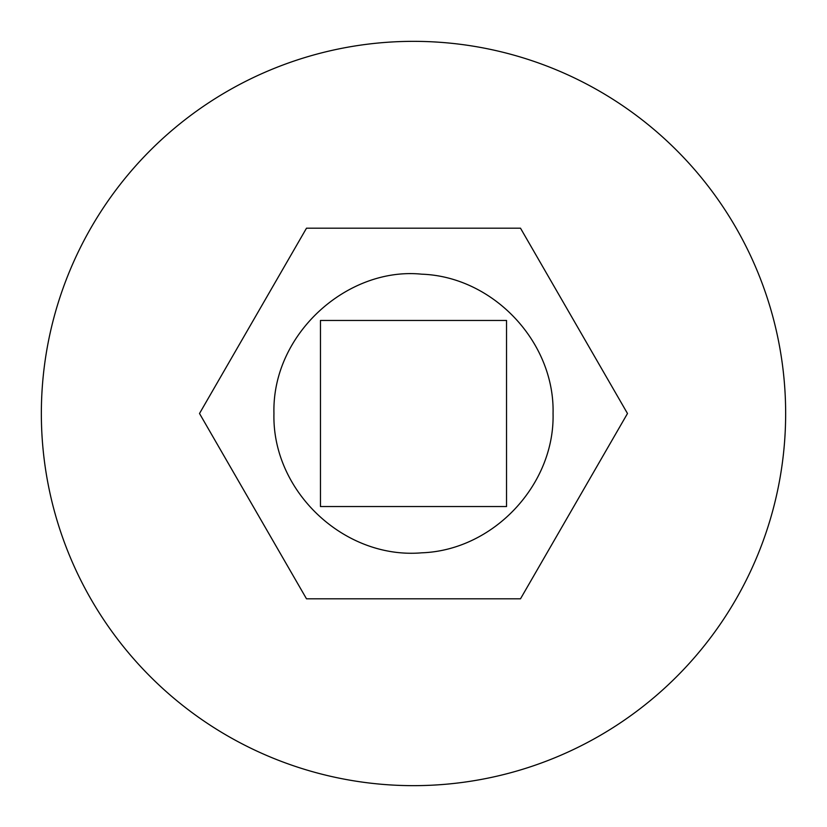 <?xml version="1.0" encoding="UTF-8"?>
<svg xmlns="http://www.w3.org/2000/svg" width="827" height="827" viewBox="0 0 827 827"><rect width="100%" height="100%" fill="white"/><g stroke="black" fill="none" stroke-linecap="round" stroke-linejoin="round"><path stroke-width="1.24" d="M785.65 413.5A372.15 372.15 0 0 0 227.425 91.208A372.15 372.15 0 0 0 227.425 735.792A372.15 372.15 0 0 0 785.65 413.5M627.486 413.5L520.493 228.18L306.507 228.18L199.514 413.5L306.507 598.82L520.493 598.82L627.486 413.5M553.056 413.5C554.834 484.818 493.337 550.348 421.687 552.818C344.259 559.455 271.918 491.29 273.944 413.5C271.845 333.684 347.764 266.676 421.687 274.182C493.337 276.652 554.834 342.182 553.056 413.5M506.537 320.462L506.537 506.537L320.462 506.537L320.462 320.462L506.537 320.462"/></g></svg>
